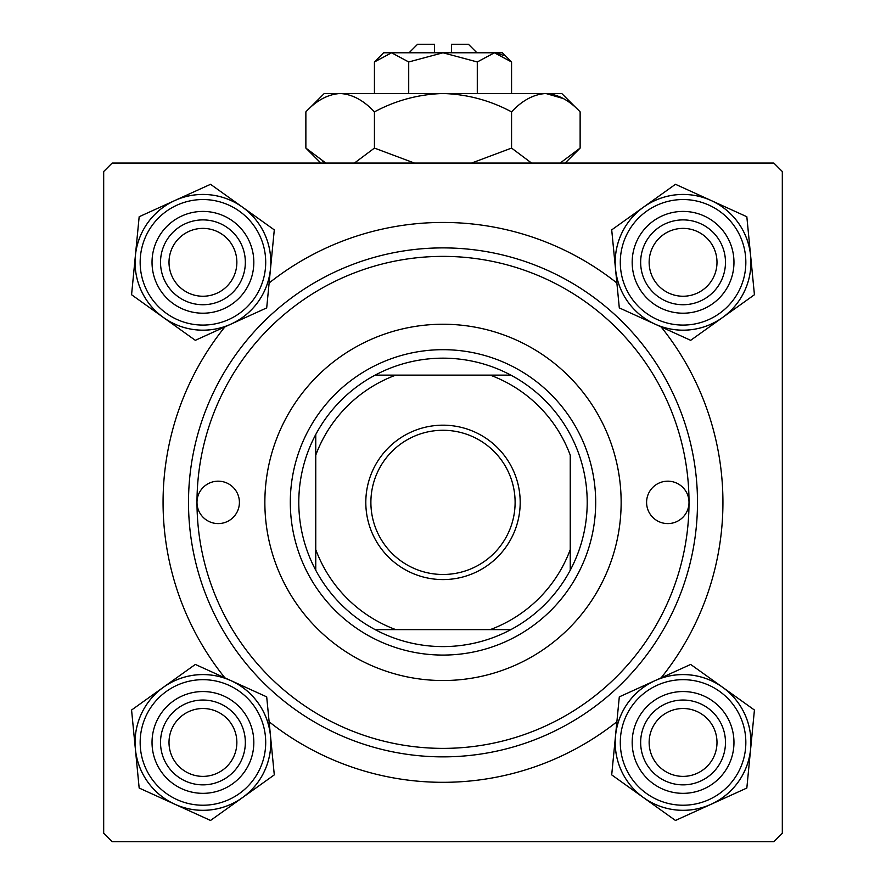 <?xml version="1.0" encoding="UTF-8"?>
<svg xmlns="http://www.w3.org/2000/svg" width="886" height="886" viewBox="0 0 886 886"><rect width="100%" height="100%" fill="white"/><g stroke="black" fill="none" stroke-linecap="round" stroke-linejoin="round"><path stroke-width="1.33" d="M224.9 677.868A279.943 279.943 0 0 1 224.9 326.89M269.123 282.988A279.943 279.943 0 0 1 616.877 282.988M661.1 326.89A279.943 279.943 0 0 1 661.1 677.868M773.832 163.057L112.168 163.057L103.684 171.541L103.684 833.217L112.168 841.7L773.832 841.7L782.316 833.217L782.316 171.541L773.832 163.057M616.877 721.769A279.943 279.943 0 0 1 269.123 721.769M649.139 742.446A33.934 33.934 0 0 0 683.073 776.38A33.934 33.934 0 0 0 716.995 742.446A33.934 33.934 0 0 0 683.073 708.512A33.934 33.934 0 0 0 649.139 742.446M725.479 742.446A42.417 42.417 0 0 1 683.073 784.863A42.417 42.417 0 0 1 640.656 742.446A42.417 42.417 0 0 1 683.073 700.04A42.417 42.417 0 0 1 725.479 742.446M169.004 742.446A33.934 33.934 0 0 0 202.927 776.38A33.934 33.934 0 0 0 236.861 742.446A33.934 33.934 0 0 0 202.927 708.512A33.934 33.934 0 0 0 169.004 742.446M245.344 742.446A42.417 42.417 0 0 1 202.927 784.863A42.417 42.417 0 0 1 160.521 742.446A42.417 42.417 0 0 1 202.927 700.04A42.417 42.417 0 0 1 245.344 742.446M716.995 262.311A33.934 33.934 0 0 0 683.073 228.378A33.934 33.934 0 0 0 649.139 262.311A33.934 33.934 0 0 0 683.073 296.245A33.934 33.934 0 0 0 716.995 262.311M640.656 262.311A42.417 42.417 0 0 1 683.073 219.894A42.417 42.417 0 0 1 725.479 262.311A42.417 42.417 0 0 1 683.073 304.729A42.417 42.417 0 0 1 640.656 262.311M236.861 262.311A33.934 33.934 0 0 0 202.927 228.378A33.934 33.934 0 0 0 169.004 262.311A33.934 33.934 0 0 0 202.927 296.245A33.934 33.934 0 0 0 236.861 262.311M160.521 262.311A42.417 42.417 0 0 1 202.927 219.894A42.417 42.417 0 0 1 245.344 262.311A42.417 42.417 0 0 1 202.927 304.729A42.417 42.417 0 0 1 160.521 262.311M643.59 797.666A67.879 67.879 0 0 1 615.504 735.867L611.705 774.873L675.464 820.458L746.832 788.042L754.429 710.029L690.67 664.434L619.303 696.861L615.504 735.867A67.879 67.879 0 0 1 722.544 687.226A67.879 67.879 0 0 1 711.148 804.255A67.879 67.879 0 0 1 643.59 797.666M636.735 763.499A50.901 50.901 0 0 1 662.008 696.108A50.901 50.901 0 0 1 729.411 721.392A50.901 50.901 0 0 1 704.126 788.784A50.901 50.901 0 0 1 636.735 763.499M721.68 724.903A42.417 42.417 0 0 0 665.519 703.838A42.417 42.417 0 0 0 644.454 760A42.417 42.417 0 0 0 700.616 781.064A42.417 42.417 0 0 0 721.68 724.903M744.849 714.371A67.868 67.868 0 0 1 711.137 804.233A67.868 67.868 0 0 1 621.285 770.521A67.868 67.868 0 0 1 654.998 680.669A67.868 67.868 0 0 1 744.849 714.371A67.868 67.868 0 0 0 654.998 680.669A67.868 67.868 0 0 0 621.285 770.521M135.37 749.035A67.879 67.879 0 0 1 163.456 687.226L131.571 710.029L139.168 788.042L210.536 820.458L274.295 774.873L266.697 696.861L195.33 664.434L163.456 687.226A67.879 67.879 0 0 1 270.496 735.867A67.879 67.879 0 0 1 174.852 804.255A67.879 67.879 0 0 1 135.37 749.035M156.589 721.392A50.901 50.901 0 0 1 223.992 696.108A50.901 50.901 0 0 1 249.265 763.499A50.901 50.901 0 0 1 181.874 788.784A50.901 50.901 0 0 1 156.589 721.392M241.546 760A42.417 42.417 0 0 0 220.481 703.838A42.417 42.417 0 0 0 164.32 724.903A42.417 42.417 0 0 0 185.384 781.064A42.417 42.417 0 0 0 241.546 760M264.715 770.521A67.868 67.868 0 0 1 174.863 804.233A67.868 67.868 0 0 1 141.151 714.371A67.868 67.868 0 0 1 231.002 680.669A67.868 67.868 0 0 1 264.715 770.521A67.868 67.868 0 0 0 231.002 680.669A67.868 67.868 0 0 0 141.151 714.371M750.63 255.733A67.879 67.879 0 0 1 722.544 317.531L754.429 294.739L746.832 216.727L675.464 184.299L611.705 229.884L619.303 307.896L690.67 340.324L722.544 317.531A67.879 67.879 0 0 1 615.504 268.89A67.879 67.879 0 0 1 711.148 200.513A67.879 67.879 0 0 1 750.63 255.733M729.411 283.365A50.901 50.901 0 0 1 662.008 308.649A50.901 50.901 0 0 1 636.735 241.258A50.901 50.901 0 0 1 704.126 215.974A50.901 50.901 0 0 1 729.411 283.365M644.454 244.769A42.417 42.417 0 0 0 665.519 300.93A42.417 42.417 0 0 0 721.68 279.854A42.417 42.417 0 0 0 700.616 223.693A42.417 42.417 0 0 0 644.454 244.769M621.285 234.236A67.868 67.868 0 0 1 711.137 200.524A67.868 67.868 0 0 1 744.849 290.386A67.868 67.868 0 0 1 654.998 324.099A67.868 67.868 0 0 1 621.285 234.236A67.868 67.868 0 0 0 654.998 324.099A67.868 67.868 0 0 0 744.849 290.386M242.41 207.091A67.879 67.879 0 0 1 270.496 268.89L274.295 229.884L210.536 184.299L139.168 216.727L131.571 294.739L195.33 340.324L266.697 307.896L270.496 268.89A67.879 67.879 0 0 1 163.456 317.531A67.879 67.879 0 0 1 174.852 200.513A67.879 67.879 0 0 1 242.41 207.091M249.265 241.258A50.901 50.901 0 0 1 223.992 308.649A50.901 50.901 0 0 1 156.589 283.365A50.901 50.901 0 0 1 181.874 215.974A50.901 50.901 0 0 1 249.265 241.258M164.32 279.854A42.417 42.417 0 0 0 220.481 300.93A42.417 42.417 0 0 0 241.546 244.769A42.417 42.417 0 0 0 185.384 223.693A42.417 42.417 0 0 0 164.32 279.854M141.151 290.386A67.868 67.868 0 0 1 174.863 200.524A67.868 67.868 0 0 1 264.715 234.236A67.868 67.868 0 0 1 231.002 324.099A67.868 67.868 0 0 1 141.151 290.386A67.868 67.868 0 0 0 231.002 324.099A67.868 67.868 0 0 0 264.715 234.236M689.009 502.384A21.209 21.209 0 0 0 667.8 481.176A21.209 21.209 0 0 0 646.592 502.384A21.209 21.209 0 0 0 667.8 523.593A21.209 21.209 0 0 0 689.009 502.384A246.009 246.009 0 0 0 443 256.375A246.009 246.009 0 0 0 196.991 502.384A246.009 246.009 0 0 0 443 748.382A246.009 246.009 0 0 0 689.009 502.384M239.408 502.384A21.209 21.209 0 0 0 218.2 481.176A21.209 21.209 0 0 0 196.991 502.384A21.209 21.209 0 0 0 218.2 523.593A21.209 21.209 0 0 0 239.408 502.384M621.141 502.384A178.141 178.141 0 0 0 443 324.243A178.141 178.141 0 0 0 264.859 502.384A178.141 178.141 0 0 0 443 680.526A178.141 178.141 0 0 0 621.141 502.384M697.492 502.384A254.492 254.492 0 0 1 443 756.865A254.492 254.492 0 0 1 188.508 502.384A254.492 254.492 0 0 1 443 247.892A254.492 254.492 0 0 1 697.492 502.384M443 425.18A77.193 77.193 0 0 1 520.193 502.384A77.193 77.193 0 0 1 443 579.577A77.193 77.193 0 0 1 365.807 502.384A77.193 77.193 0 0 1 443 425.18M443 574.482A72.109 72.109 0 0 0 515.109 502.384A72.109 72.109 0 0 0 443 430.275A72.109 72.109 0 0 0 370.891 502.384A72.109 72.109 0 0 0 443 574.482M443 358.165A144.208 144.208 0 0 0 375.132 375.132L395.765 375.132L375.132 375.132A144.208 144.208 0 0 0 315.759 570.241L315.759 549.608L315.759 570.241A144.208 144.208 0 0 0 510.868 629.625L490.235 629.625L510.868 629.625A144.208 144.208 0 0 0 570.241 570.241L570.241 455.149A135.724 135.724 0 0 0 490.235 375.132L395.765 375.132A135.724 135.724 0 0 0 315.759 455.149L315.759 549.608A135.724 135.724 0 0 0 395.765 629.625L490.235 629.625A135.724 135.724 0 0 0 570.241 549.608L570.241 570.241A144.208 144.208 0 0 0 510.868 375.132L490.235 375.132L510.868 375.132A144.208 144.208 0 0 0 443 358.165M443 655.075A152.691 152.691 0 0 1 290.309 502.384A152.691 152.691 0 0 1 443 349.682A152.691 152.691 0 0 1 595.691 502.384A152.691 152.691 0 0 1 443 655.075M375.132 629.625L395.765 629.625L375.132 629.625M315.759 434.517L315.759 455.149L315.759 434.517M409.066 52.783L417.55 44.3L434.517 44.3L434.517 52.783M511.565 61.965L502.384 52.783L383.616 52.783L374.435 61.965L391.579 52.783L408.712 61.965L443 52.783L477.288 61.965L494.421 52.783L511.565 61.965L511.565 93.506M477.288 61.965L477.288 93.506M503.215 55.331L496.791 52.972L503.17 55.309M374.435 61.965L374.435 93.506M408.712 61.965L408.712 93.506M325.86 163.057L305.869 148.084L305.869 111.869L324.243 93.506L561.757 93.506L580.131 111.869L580.131 148.084L560.151 163.057M305.869 111.869C316.535 100.395 327.964 94.27 340.146 93.506C352.196 94.204 363.614 100.328 374.435 111.869C395.887 100.373 418.735 94.248 443 93.506C467.177 94.237 490.036 100.362 511.565 111.869C522.242 100.395 533.671 94.27 545.854 93.506C557.892 94.204 569.321 100.328 580.131 111.869M511.565 111.869L511.565 148.084L471.596 163.057M531.556 163.057L511.565 148.084M550.583 93.883L563.396 98.579L545.854 93.506M322.615 161.385L325.849 163.057M340.146 93.506L335.417 93.883L340.146 93.506M374.435 111.869L374.435 148.084L354.444 163.057M414.415 163.057L374.435 148.084M451.483 52.783L451.483 44.3L468.45 44.3L476.934 52.783M625.915 768.417A62.773 62.773 0 0 0 709.033 799.604A62.773 62.773 0 0 0 740.22 716.486A62.773 62.773 0 0 0 657.102 685.299A62.773 62.773 0 0 0 625.915 768.417M145.78 716.486A62.773 62.773 0 0 0 176.967 799.604A62.773 62.773 0 0 0 260.085 768.417A62.773 62.773 0 0 0 228.898 685.299A62.773 62.773 0 0 0 145.78 716.486M740.22 288.282A62.773 62.773 0 0 0 709.033 205.164A62.773 62.773 0 0 0 625.915 236.34A62.773 62.773 0 0 0 657.102 319.458A62.773 62.773 0 0 0 740.22 288.282M260.085 236.34A62.773 62.773 0 0 0 176.967 205.164A62.773 62.773 0 0 0 145.78 288.282A62.773 62.773 0 0 0 228.898 319.458A62.773 62.773 0 0 0 260.085 236.34M320.843 163.057L305.869 148.084M565.157 163.057L580.131 148.084"/></g></svg>
